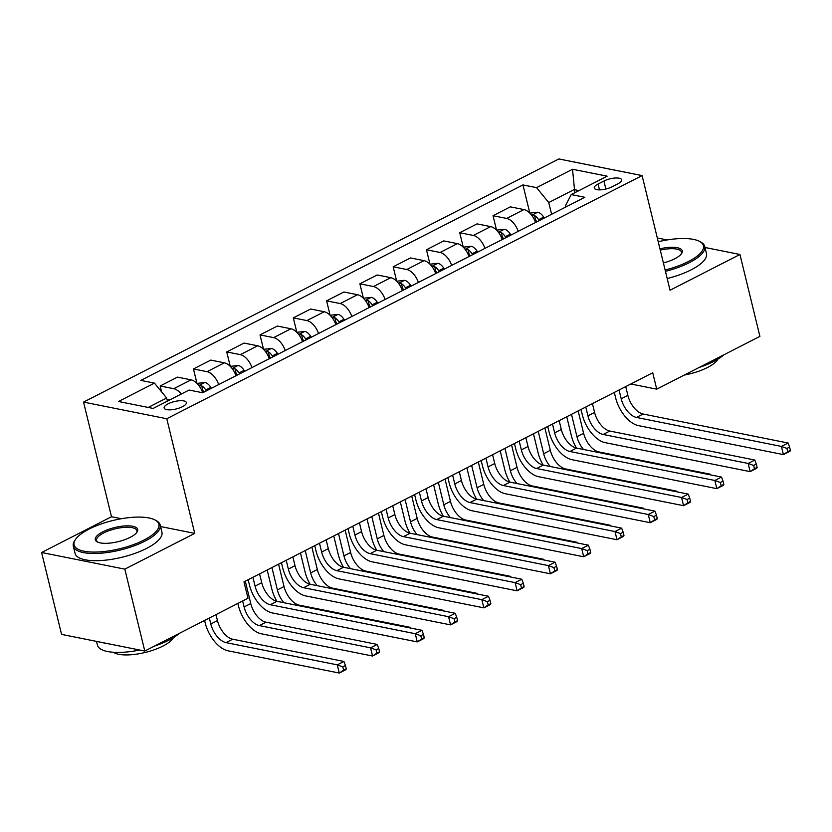 <?xml version="1.0" encoding="UTF-8"?>
<svg xmlns="http://www.w3.org/2000/svg" width="832" height="832" viewBox="0 0 832 832"><rect width="100%" height="100%" fill="white"/><g stroke="black" fill="none" stroke-linecap="round" stroke-linejoin="round"><path stroke-width="1.25" d="M182.458 406.713A11.44 3.817 -13.7 0 0 186.378 402.563A11.44 3.817 -13.7 0 0 179.546 400.743A11.44 3.817 -13.7 0 0 168.064 403.842A11.44 3.817 -13.7 0 0 164.143 407.992A11.44 3.817 -13.7 0 0 170.976 409.812A11.44 3.817 -13.7 0 0 182.458 406.713M121.368 518.721L111.498 516.745L41.6 552.51L61.568 634.4L144.789 651.04L247.978 598.25L243.984 581.87L652.735 372.778L656.729 389.158L759.907 336.378L739.95 254.478L704.985 247.489M111.498 516.745L83.554 402.095L558.875 158.954L642.096 175.594L166.774 418.735L83.554 402.095M603.928 181.033L598.073 184.028A11.086 3.692 -13.7 0 0 594.277 188.042A11.086 3.692 -13.7 0 0 600.902 189.81A11.086 3.692 -13.7 0 0 612.019 186.815L617.874 183.82A11.086 3.692 -13.7 0 0 621.67 179.795A11.086 3.692 -13.7 0 0 615.056 178.027A11.086 3.692 -13.7 0 0 603.928 181.033L605.883 189.02M578.989 190.59L574.059 189.602L548.756 202.55L536.567 187.647L522.954 184.922L140.837 380.401L154.44 383.115L166.639 398.018L148.21 407.451M536.567 187.647L572.52 169.26L607.152 176.176L571.21 194.574L565.406 205.878L565.698 207.074M154.44 383.115L118.498 401.502L153.14 408.429L189.082 390.042L202.696 392.766L584.813 197.288L571.21 194.574M667.212 239.938L657.301 237.962M41.6 552.51L124.821 569.14L144.789 651.04M124.821 569.14L194.73 533.385L166.774 418.735M642.096 175.594L670.051 290.243L739.95 254.478M630.833 383.978L656.729 389.158M574.818 192.722L572.52 169.26M551.616 214.271L548.756 202.55M167.398 401.138L166.639 398.018M522.954 184.922L529.828 213.117L537.67 212.233L531.71 215.28M535.558 222.487A14.3 7.842 -117.1 0 0 523.942 209.57L510.338 206.856L493.022 215.706L496.548 230.152L504.39 229.258L498.42 232.305M181.262 394.046A14.3 7.842 -117.1 0 0 173.774 388.7L160.17 385.986L161.606 391.862M160.17 385.986L177.476 377.125L191.09 379.85A14.3 7.842 -117.1 0 1 202.696 392.766M218.67 384.592A14.3 7.842 -117.1 0 0 207.064 371.675L193.45 368.95L196.976 383.396L204.818 382.502L198.848 385.549M193.45 368.95L210.766 360.1L224.37 362.825A14.3 7.842 -117.1 0 1 235.976 375.731M251.961 367.567A14.3 7.842 -117.1 0 0 240.344 354.65L226.741 351.926L230.256 366.361M226.741 351.926L244.046 343.075L257.66 345.79A14.3 7.842 -117.1 0 1 269.266 358.706M285.241 350.532A14.3 7.842 -117.1 0 0 273.634 337.626L260.021 334.901L263.546 349.336L271.388 348.452L265.429 351.499M260.021 334.901L277.337 326.05L290.94 328.765A14.3 7.842 -117.1 0 1 302.557 341.682M318.531 333.507A14.3 7.842 -117.1 0 0 306.914 320.59L293.311 317.876L296.826 332.311L304.668 331.417L298.709 334.474M293.311 317.876L310.617 309.015L324.23 311.74A14.3 7.842 -117.1 0 1 335.837 324.657M351.811 316.482A14.3 7.842 -117.1 0 0 340.205 303.566L326.602 300.841L330.117 315.286L337.958 314.392L331.999 317.439M326.602 300.841L343.907 291.99L357.51 294.715A14.3 7.842 -117.1 0 1 369.127 307.622M385.102 299.458A14.3 7.842 -117.1 0 0 373.495 286.541L359.882 283.816L363.407 298.251M359.882 283.816L377.187 274.966L390.801 277.68A14.3 7.842 -117.1 0 1 402.407 290.597M418.392 282.422A14.3 7.842 -117.1 0 0 406.775 269.516L393.172 266.791L396.687 281.226L404.529 280.342L398.57 283.39M393.172 266.791L410.478 257.941L424.081 260.655A14.3 7.842 -117.1 0 1 435.698 273.572M451.672 265.398A14.3 7.842 -117.1 0 0 440.066 252.481L426.452 249.766L429.978 264.202L437.809 263.307L431.85 266.365M426.452 249.766L443.768 240.906L457.371 243.63A14.3 7.842 -117.1 0 1 468.978 256.547M484.962 248.373A14.3 7.842 -117.1 0 0 473.346 235.456L459.742 232.731L463.258 247.177L471.099 246.282L465.14 249.33M459.742 232.731L477.048 223.881L490.662 226.606A14.3 7.842 -117.1 0 1 502.268 239.522M518.242 231.348A14.3 7.842 -117.1 0 0 506.636 218.431L493.022 215.706M194.73 533.385L160.555 526.552M619.06 390L621.213 398.798A17.878 9.797 -117.1 0 0 636.449 417.435L781.414 446.42L788.081 443.009L643.105 414.024L636.449 417.435M625.726 386.599L627.869 395.398A17.878 9.797 -117.1 0 0 643.105 414.024M790.4 450.351L789.599 447.075L786.937 448.438L787.738 451.714L790.4 450.351L790.067 451.194L783.411 454.605L638.446 425.62A26.822 14.695 62.9 0 1 615.586 397.675L614.307 392.434M787.738 451.714L783.411 454.605L781.414 446.42L786.937 448.438M789.599 447.075L788.081 443.009M537.67 212.233L537.846 212.222A9.474 5.19 62.9 0 1 543.681 217.11L544.263 218.036M576.441 448.063A26.822 14.695 62.9 0 1 571.334 435.573L566.748 416.77M534.664 220.241A9.474 5.19 62.9 0 1 535.423 221.333L536.006 222.258M539.209 220.626L538.616 219.7A9.474 5.19 -117.1 0 0 534.581 215.55L531.918 215.55M534.581 215.55L535.725 220.262A4.826 2.642 62.9 0 1 536.744 221.551L536.9 221.801M578.157 410.925L583.617 433.295A17.878 9.797 -117.1 0 0 598.853 451.922L710.081 474.157L709.207 474.604M571.501 414.336L576.95 436.696A17.878 9.797 -117.1 0 0 583.523 449.478M710.33 474.833L710.081 474.157M585.78 407.025L587.922 415.834A17.878 9.797 -117.1 0 0 603.158 434.46L748.134 463.445L754.79 460.034L609.825 431.049L603.158 434.46M592.436 403.624L594.578 412.422A17.878 9.797 -117.1 0 0 609.825 431.049M757.11 467.376L756.319 464.1L753.657 465.462L754.447 468.738L757.11 467.376L756.787 468.229L750.131 471.63L605.155 442.645A26.822 14.695 62.9 0 1 582.296 414.71L581.027 409.458M754.447 468.738L750.131 471.63L748.134 463.445L753.657 465.462M756.319 464.1L754.79 460.034M552.49 424.06L554.642 432.858A17.878 9.797 -117.1 0 0 569.878 451.485L714.844 480.47L721.5 477.069L576.534 448.084L569.878 451.485M559.146 420.649L561.298 429.447A17.878 9.797 -117.1 0 0 576.534 448.084M723.83 484.401L723.029 481.125L720.366 482.487L721.167 485.763L723.83 484.401L723.497 485.254L716.841 488.654L571.875 459.67A26.822 14.695 62.9 0 1 549.016 431.735L547.737 426.494M721.167 485.763L716.841 488.654L714.844 480.47L720.366 482.487M723.029 481.125L721.5 477.069M519.21 441.085L521.352 449.883A17.878 9.797 -117.1 0 0 536.588 468.51L681.564 497.494L688.22 494.094L543.244 465.109L536.588 468.51M525.866 437.684L528.008 446.482A17.878 9.797 -117.1 0 0 543.244 465.109M690.539 501.426L689.749 498.15L687.076 499.512L687.877 502.788L690.539 501.426L690.217 502.278L683.561 505.69L538.585 476.705A26.822 14.695 62.9 0 1 515.726 448.76L514.446 443.518M687.877 502.788L683.561 505.69L681.564 497.494L687.076 499.512M689.749 498.15L688.22 494.094M504.39 229.258L504.566 229.247A9.474 5.19 62.9 0 1 510.39 234.135L510.983 235.061M543.15 465.088A26.822 14.695 62.9 0 1 538.044 452.598L533.458 433.794M501.374 237.276A9.474 5.19 62.9 0 1 502.133 238.358L502.726 239.283M505.918 237.65L505.336 236.725A9.474 5.19 -117.1 0 0 501.29 232.575L498.628 232.575M501.29 232.575L502.445 237.286A4.826 2.642 62.9 0 1 503.454 238.576L503.62 238.826M544.877 427.95L550.326 450.32A17.878 9.797 -117.1 0 0 565.562 468.946L676.79 491.182L675.917 491.629M538.221 431.361L543.67 453.721A17.878 9.797 -117.1 0 0 550.243 466.502M677.05 491.858L676.79 491.182M471.099 246.282L471.276 246.272A9.474 5.19 62.9 0 1 477.11 251.17L477.693 252.086M509.87 482.113A26.822 14.695 62.9 0 1 504.764 469.622L500.178 450.819M468.094 254.301A9.474 5.19 62.9 0 1 468.853 255.393L469.435 256.308M472.638 254.675L472.046 253.75A9.474 5.19 -117.1 0 0 468 249.6L465.348 249.6M468 249.6L469.154 254.322A4.826 2.642 62.9 0 1 470.174 255.601L470.33 255.85M511.586 444.985L517.036 467.345A17.878 9.797 -117.1 0 0 532.282 485.971L643.51 508.206L642.637 508.664M504.93 448.386L510.38 470.746A17.878 9.797 -117.1 0 0 516.953 483.527M643.76 508.882L643.51 508.206M437.809 263.307L437.996 263.297A9.474 5.19 62.9 0 1 443.82 268.195L444.402 269.121M476.58 499.138A26.822 14.695 62.9 0 1 471.474 486.658L466.887 467.844M434.803 271.326A9.474 5.19 62.9 0 1 435.562 272.418L436.155 273.343M439.348 271.7L438.755 270.785A9.474 5.19 -117.1 0 0 434.72 266.635L432.058 266.635M434.72 266.635L435.864 271.346A4.826 2.642 62.9 0 1 436.883 272.626L437.05 272.886M478.306 462.01L483.756 484.37A17.878 9.797 -117.1 0 0 498.992 502.996L610.22 525.242L609.346 525.689M471.65 465.41L477.1 487.781A17.878 9.797 -117.1 0 0 483.673 500.562M610.48 525.918L610.22 525.242M485.919 458.11L488.062 466.908A17.878 9.797 -117.1 0 0 503.308 485.534L648.274 514.519L654.93 511.118L509.964 482.134L503.308 485.534M492.575 454.709L494.728 463.507A17.878 9.797 -117.1 0 0 509.964 482.134M657.259 518.461L656.458 515.185L653.796 516.547L654.597 519.823L657.259 518.461L656.926 519.303L650.27 522.714L505.305 493.73A26.822 14.695 62.9 0 1 482.446 465.785L481.166 460.543M654.597 519.823L650.27 522.714L648.274 514.519L653.796 516.547M656.458 515.185L654.93 511.118M404.529 280.342L404.706 280.332A9.474 5.19 62.9 0 1 410.53 285.22L411.122 286.146M443.3 516.173A26.822 14.695 62.9 0 1 438.183 503.682L433.607 484.879M401.523 288.35A9.474 5.19 62.9 0 1 402.282 289.442L402.865 290.368M406.058 288.735L405.475 287.81A9.474 5.19 -117.1 0 0 401.43 283.66L398.767 283.66M401.43 283.66L402.584 288.371A4.826 2.642 62.9 0 1 403.603 289.661L403.759 289.91M445.016 479.034L450.466 501.394A17.878 9.797 -117.1 0 0 465.712 520.031L576.94 542.266L576.056 542.714M438.36 482.446L443.81 504.806A17.878 9.797 -117.1 0 0 450.382 517.587M577.19 542.942L576.94 542.266M665.111 269.994A43.628 14.539 -13.7 0 0 688.501 261.508A43.628 14.539 -13.7 0 0 699.494 241.363A43.628 14.539 -13.7 0 0 658.226 241.748M699.494 241.363L700.679 241.987A44.699 14.893 166.3 0 1 704.725 246.418A44.699 14.893 166.3 0 1 689.416 262.621A44.699 14.893 166.3 0 1 665.434 271.326M659.953 248.81A21.809 7.27 166.3 0 1 681.491 253.687A21.809 7.27 166.3 0 1 674.773 258.762A21.809 7.27 166.3 0 1 663.395 262.933M723.934 354.775A44.699 14.893 166.3 0 1 713.523 361.556A44.699 14.893 166.3 0 1 699.046 367.505M717.974 359.081A32.188 10.722 166.3 0 1 707.491 367.515A32.188 10.722 166.3 0 1 684.299 375.055M704.725 246.418L706.482 253.625A44.699 14.893 166.3 0 1 691.174 269.828A44.699 14.893 166.3 0 1 667.191 278.533M681.054 254.249A20.738 6.916 -13.7 0 0 681.45 252.096A20.738 6.916 -13.7 0 0 660.275 250.141M143.936 540.072A43.628 14.539 -13.7 0 0 154.929 519.927A43.628 14.539 -13.7 0 0 89.055 529.1A43.628 14.539 -13.7 0 0 75.629 539.261A43.628 14.539 -13.7 0 0 93.382 552.084A43.628 14.539 -13.7 0 0 143.936 540.072M154.929 519.927L156.114 520.551A44.699 14.893 166.3 0 1 160.17 524.982A44.699 14.893 166.3 0 1 144.851 541.195A44.699 14.893 166.3 0 1 100.006 553.28A44.699 14.893 166.3 0 1 73.31 546.156A44.699 14.893 166.3 0 1 74.87 540.363L75.629 539.261M130.218 537.326A21.809 7.27 166.3 0 1 97.282 541.913A21.809 7.27 166.3 0 1 102.783 531.846A21.809 7.27 166.3 0 1 128.055 525.834A21.809 7.27 166.3 0 1 136.937 532.251A21.809 7.27 166.3 0 1 130.218 537.326M136.5 532.813A20.738 6.916 -13.7 0 0 136.885 530.66A20.738 6.916 -13.7 0 0 124.498 527.353A20.738 6.916 -13.7 0 0 103.688 532.958A20.738 6.916 -13.7 0 0 96.585 540.478A20.738 6.916 -13.7 0 0 97.926 542.214M179.379 633.35A44.699 14.893 166.3 0 1 168.969 640.12A44.699 14.893 166.3 0 1 154.492 646.079M173.41 637.645A32.188 10.722 166.3 0 1 162.937 646.079A32.188 10.722 166.3 0 1 113.391 652.278M160.17 524.982L161.928 532.189A44.699 14.893 166.3 0 1 146.609 548.402A44.699 14.893 166.3 0 1 101.764 560.487A44.699 14.893 166.3 0 1 75.067 553.363L73.31 546.156M108.784 643.843A44.699 14.893 166.3 0 1 102.742 642.626M139.703 650.021A44.699 14.893 166.3 0 1 97.427 645.081L96.522 641.389M452.639 475.134L454.782 483.943A17.878 9.797 -117.1 0 0 470.018 502.57L614.994 531.554L621.65 528.143L476.674 499.158L470.018 502.57M459.295 471.734L461.438 480.532A17.878 9.797 -117.1 0 0 476.674 499.158M623.969 535.486L623.168 532.21L620.506 533.572L621.306 536.848L623.969 535.486L623.646 536.338L616.99 539.739L472.014 510.754A26.822 14.695 62.9 0 1 449.155 482.82L447.876 477.568M621.306 536.848L616.99 539.739L614.994 531.554L620.506 533.572M623.168 532.21L621.65 528.143M419.349 492.17L421.491 500.968A17.878 9.797 -117.1 0 0 436.738 519.594L581.703 548.579L588.359 545.168L443.394 516.194L436.738 519.594M426.005 488.758L428.147 497.557A17.878 9.797 -117.1 0 0 443.394 516.194M590.689 552.51L589.888 549.234L587.226 550.597L588.026 553.873L590.689 552.51L590.356 553.363L583.7 556.764L438.734 527.779A26.822 14.695 62.9 0 1 415.875 499.845L414.596 494.603M588.026 553.873L583.7 556.764L581.703 548.579L587.226 550.597M589.888 549.234L588.359 545.168M386.058 509.194L388.211 517.993A17.878 9.797 -117.1 0 0 403.447 536.619L548.413 565.604L555.079 562.203L410.103 533.218L403.447 536.619M392.725 505.783L394.867 514.592A17.878 9.797 -117.1 0 0 410.103 533.218M557.398 569.535L556.598 566.259L553.935 567.622L554.736 570.898L557.398 569.535L557.066 570.388L550.41 573.799L405.444 544.814A26.822 14.695 62.9 0 1 382.585 516.87L381.306 511.628M554.736 570.898L550.41 573.799L548.413 565.604L553.935 567.622M556.598 566.259L555.079 562.203M352.778 526.219L354.921 535.018A17.878 9.797 -117.1 0 0 370.167 553.644L515.133 582.629L521.789 579.228L376.823 550.243L370.167 553.644M359.434 522.818L361.577 531.617A17.878 9.797 -117.1 0 0 376.823 550.243M524.108 586.57L523.318 583.294L520.655 584.657L521.446 587.933L524.108 586.57L523.786 587.413L517.13 590.824L372.154 561.839A26.822 14.695 62.9 0 1 349.294 533.894L348.026 528.653M521.446 587.933L517.13 590.824L515.133 582.629L520.655 584.657M523.318 583.294L521.789 579.228M319.488 543.244L321.641 552.053A17.878 9.797 -117.1 0 0 336.877 570.679L481.842 599.664L488.498 596.253L343.533 567.268L336.877 570.679M326.144 539.843L328.297 548.642A17.878 9.797 -117.1 0 0 343.533 567.268M490.828 603.595L490.027 600.319L487.365 601.682L488.166 604.958L490.828 603.595L490.495 604.448L483.839 607.849L338.874 578.864A26.822 14.695 62.9 0 1 316.014 550.93L314.735 545.678M488.166 604.958L483.839 607.849L481.842 599.664L487.365 601.682M490.027 600.319L488.498 596.253M363.397 298.262L371.426 297.357A9.474 5.19 62.9 0 1 377.25 302.245L377.832 303.17M410.01 533.198A26.822 14.695 62.9 0 1 404.903 520.707L400.317 501.904M368.233 305.386A9.474 5.19 62.9 0 1 368.992 306.467L369.585 307.393M372.778 305.76L372.185 304.834A9.474 5.19 -117.1 0 0 368.15 300.685L365.487 300.685M368.15 300.685L369.294 305.396A4.826 2.642 62.9 0 1 370.313 306.686L370.469 306.935M411.736 496.059L417.186 518.43A17.878 9.797 -117.1 0 0 432.422 537.056L543.65 559.291L542.776 559.738M405.07 499.47L410.53 521.83A17.878 9.797 -117.1 0 0 417.102 534.612M543.899 559.967L543.65 559.291M337.958 314.392L338.135 314.382A9.474 5.19 62.9 0 1 343.959 319.28L344.552 320.195M376.73 550.222A26.822 14.695 62.9 0 1 371.613 537.732L367.026 518.929M334.953 322.41A9.474 5.19 62.9 0 1 335.712 323.502L336.294 324.418M339.487 322.785L338.905 321.859A9.474 5.19 -117.1 0 0 334.859 317.71L332.197 317.71M334.859 317.71L336.014 322.431A4.826 2.642 62.9 0 1 337.022 323.71L337.189 323.96M378.446 513.094L383.895 535.454A17.878 9.797 -117.1 0 0 399.131 554.081L510.37 576.316L509.486 576.774M371.79 516.495L377.239 538.855A17.878 9.797 -117.1 0 0 383.812 551.637M510.619 576.992L510.37 576.316M304.668 331.417L304.845 331.406A9.474 5.19 62.9 0 1 310.679 336.305L311.262 337.22M343.439 567.247A26.822 14.695 62.9 0 1 338.333 554.767L333.746 535.954M301.662 339.435A9.474 5.19 62.9 0 1 302.422 340.527L303.004 341.453M306.207 339.81L305.614 338.894A9.474 5.19 -117.1 0 0 301.579 334.745L298.917 334.745M301.579 334.745L302.723 339.456A4.826 2.642 62.9 0 1 303.742 340.735L303.898 340.995M345.155 530.119L350.615 552.479A17.878 9.797 -117.1 0 0 365.851 571.106L477.079 593.351L476.206 593.798M338.499 533.52L343.949 555.89A17.878 9.797 -117.1 0 0 350.522 568.672M477.329 594.017L477.079 593.351M271.388 348.452L271.565 348.442A9.474 5.19 62.9 0 1 277.389 353.33L277.982 354.255M310.149 584.282A26.822 14.695 62.9 0 1 305.042 571.792L300.456 552.989M268.382 356.46A9.474 5.19 62.9 0 1 269.131 357.552L269.724 358.478M272.917 356.845L272.334 355.919A9.474 5.19 -117.1 0 0 268.289 351.77L265.626 351.77M268.289 351.77L269.443 356.481A4.826 2.642 62.9 0 1 270.452 357.76L270.618 358.02M311.875 547.144L317.325 569.504A17.878 9.797 -117.1 0 0 332.561 588.141L443.789 610.376L442.915 610.823M305.219 550.555L310.669 572.915A17.878 9.797 -117.1 0 0 317.242 585.697M444.049 611.052L443.789 610.376M230.256 366.371L238.274 365.466A9.474 5.19 62.9 0 1 244.109 370.354L244.691 371.28M276.869 601.307A26.822 14.695 62.9 0 1 271.762 588.817L267.176 570.014M235.092 373.485A9.474 5.19 62.9 0 1 235.851 374.577L236.434 375.502M239.637 373.87L239.044 372.944A9.474 5.19 -117.1 0 0 235.009 368.794L232.346 368.794M235.009 368.794L236.153 373.506A4.826 2.642 62.9 0 1 237.172 374.795L237.328 375.045M278.585 564.169L284.034 586.539A17.878 9.797 -117.1 0 0 299.281 605.166L410.509 627.401L409.635 627.848M271.929 567.58L277.378 589.94A17.878 9.797 -117.1 0 0 283.951 602.722M410.758 628.077L410.509 627.401M286.208 560.279L288.35 569.078A17.878 9.797 -117.1 0 0 303.586 587.704L448.562 616.689L455.218 613.278L310.242 584.293L303.586 587.704M292.864 556.868L295.006 565.666A17.878 9.797 -117.1 0 0 310.242 584.293M457.538 620.62L456.747 617.344L454.085 618.706L454.875 621.982L457.538 620.62L457.215 621.473L450.559 624.874L305.583 595.889A26.822 14.695 62.9 0 1 282.724 567.954L281.445 562.713M454.875 621.982L450.559 624.874L448.562 616.689L454.085 618.706M456.747 617.344L455.218 613.278M204.818 382.502L204.994 382.491A9.474 5.19 62.9 0 1 210.818 387.379L211.401 388.305M379.548 651.768L378.747 648.492L376.085 649.854L376.886 653.13L379.548 651.768L379.215 652.621L372.559 656.022L261.331 633.786A26.822 14.695 62.9 0 1 238.472 605.842L237.879 603.418M201.802 390.52A9.474 5.19 62.9 0 1 202.561 391.612L203.154 392.527M206.346 390.894L205.764 389.969A9.474 5.19 -117.1 0 0 201.718 385.819L199.056 385.819M201.718 385.819L202.862 390.53A4.826 2.642 62.9 0 1 203.882 391.82L204.048 392.07M245.305 581.204L250.754 603.564A17.878 9.797 -117.1 0 0 265.99 622.19L377.218 644.426L370.562 647.837L376.085 649.854M242.632 600.985L244.098 606.965A17.878 9.797 -117.1 0 0 259.334 625.591L370.562 647.837L372.559 656.022L376.886 653.13M378.747 648.492L377.218 644.426M252.918 577.304L255.06 586.102A17.878 9.797 -117.1 0 0 270.306 604.729L415.272 633.714L421.928 630.313L276.962 601.328L270.306 604.729M259.574 573.893L261.726 582.702A17.878 9.797 -117.1 0 0 276.962 601.328M424.258 637.645L423.457 634.369L420.794 635.731L421.595 639.007L424.258 637.645L423.925 638.498L417.269 641.909L272.303 612.924A26.822 14.695 62.9 0 1 249.444 584.979L248.165 579.738M421.595 639.007L417.269 641.909L415.272 633.714L420.794 635.731M423.457 634.369L421.928 630.313M170.394 399.599L167.076 399.818M346.258 668.793L345.457 665.517L342.794 666.879L343.595 670.155L346.258 668.793L345.935 669.646L339.279 673.046L228.041 650.811A26.822 14.695 62.9 0 1 205.182 622.866L204.599 620.443M216.008 614.609L217.464 620.589A17.878 9.797 -117.1 0 0 232.71 639.215L343.938 661.461L337.282 664.862L342.794 666.879M209.352 618.01L210.808 624A17.878 9.797 -117.1 0 0 226.044 642.626L337.282 664.862L339.279 673.046L343.595 670.155M345.457 665.517L343.938 661.461M506.636 218.431L523.942 209.57M473.346 235.456L490.662 226.606M440.066 252.481L457.371 243.63M406.775 269.516L424.081 260.655M373.495 286.541L390.801 277.68M340.205 303.566L357.51 294.715M306.914 320.59L324.23 311.74M273.634 337.626L290.94 328.765M240.344 354.65L257.66 345.79M207.064 371.675L224.37 362.825M173.774 388.7L191.09 379.85M599.498 189.873L598.073 184.028M627.869 395.398L621.213 398.798M543.681 217.11L538.616 219.7M583.617 433.295L576.95 436.696M598.853 451.922L597.979 452.369M594.578 412.422L587.922 415.834M561.298 429.447L554.642 432.858M528.008 446.482L521.352 449.883M510.39 234.135L505.336 236.725M550.326 450.32L543.67 453.721M565.562 468.946L564.689 469.394M477.11 251.17L472.046 253.75M517.036 467.345L510.38 470.746M532.282 485.971L531.398 486.418M443.82 268.195L438.755 270.785M483.756 484.37L477.1 487.781M498.992 502.996L498.118 503.443M494.728 463.507L488.062 466.908M410.53 285.22L405.475 287.81M450.466 501.394L443.81 504.806M465.712 520.031L464.828 520.478M461.438 480.532L454.782 483.943M428.147 497.557L421.491 500.968M394.867 514.592L388.211 517.993M361.577 531.617L354.921 535.018M328.297 548.642L321.641 552.053M371.238 297.367L365.279 300.414M377.25 302.245L372.185 304.834M417.186 518.43L410.53 521.83M432.422 537.056L431.548 537.503M343.959 319.28L338.905 321.859M383.895 535.454L377.239 538.855M399.131 554.081L398.258 554.528M310.679 336.305L305.614 338.894M350.615 552.479L343.949 555.89M365.851 571.106L364.978 571.553M277.389 353.33L272.334 355.919M317.325 569.504L310.669 572.915M332.561 588.141L331.687 588.588M238.098 365.477L232.138 368.524M244.109 370.354L239.044 372.944M284.034 586.539L277.378 589.94M299.281 605.166L298.397 605.613M295.006 565.666L288.35 569.078M210.818 387.379L205.764 389.969M250.754 603.564L244.098 606.965M265.99 622.19L259.334 625.591M261.726 582.702L255.06 586.102M217.464 620.589L210.808 624M232.71 639.215L226.044 642.626"/></g></svg>

